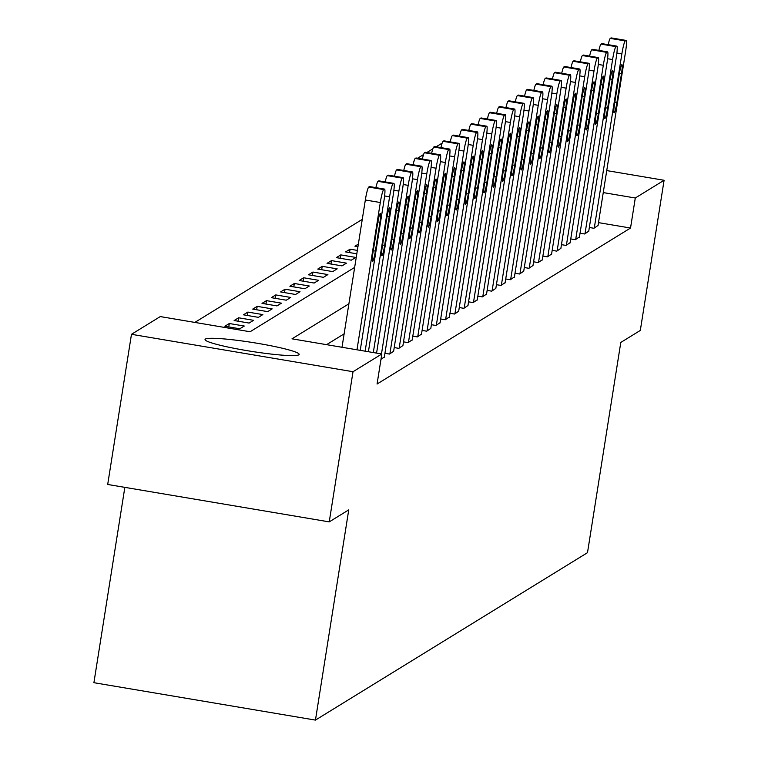 <?xml version="1.0" encoding="UTF-8"?>
<svg xmlns="http://www.w3.org/2000/svg" width="758" height="758" viewBox="0 0 758 758"><rect width="100%" height="100%" fill="white"/><g stroke="black" fill="none" stroke-linecap="round" stroke-linejoin="round"><path stroke-width="1.14" d="M298.804 354.839A47.64 4.453 -171 0 1 248.842 350.945A47.64 4.453 -171 0 1 205.039 339.499A47.64 4.453 -171 0 1 205.399 339.063A47.64 4.453 -171 0 1 255.351 342.957A47.64 4.453 -171 0 1 299.154 354.403A47.64 4.453 -171 0 1 298.804 354.839M124.843 487.366L93.907 682.693L315.451 720.1L587.497 552.677L620.793 342.445L640.311 330.441L664.093 180.271L635.289 197.999L603.254 192.589M315.451 720.1L348.746 509.869L329.237 521.883L107.693 484.466L131.475 334.306L160.279 316.579L250.093 331.748L354.659 267.394M362.267 219.375L194.844 322.415M413.148 164.344L414.275 160.27M417.573 158.232L423.561 154.547M426.858 152.519L432.856 148.833M436.153 146.796L442.151 143.11M239.812 328.783L244.275 326.035L229.304 323.514L224.851 326.253L239.812 328.783M249.107 323.069L253.57 320.321L238.599 317.791L234.137 320.539L249.107 323.069M258.402 317.346L262.855 314.598L247.885 312.078L243.432 314.816L258.402 317.346M267.688 311.633L272.15 308.885L257.18 306.355L252.717 309.103L267.688 311.633M276.983 305.91L281.436 303.162L266.475 300.642L262.012 303.38L276.983 305.91M286.268 300.196L290.731 297.449L275.76 294.919L271.307 297.667L286.268 300.196M295.563 294.474L300.026 291.726L285.055 289.205L280.593 291.944L295.563 294.474M304.858 288.76L309.311 286.012L294.341 283.483L289.888 286.23L304.858 288.76M314.144 283.037L318.606 280.299L303.636 277.769L299.173 280.507L314.144 283.037M323.439 277.324L327.892 274.576L312.931 272.046L308.468 274.794L323.439 277.324M332.724 271.601L337.187 268.863L322.216 266.333L317.763 269.071L332.724 271.601M342.019 265.887L346.482 263.14L331.511 260.61L327.049 263.358L342.019 265.887M351.314 260.165L355.767 257.426L340.797 254.896L336.344 257.635L351.314 260.165M356.81 253.807L345.629 251.921L350.092 249.174L357.35 250.405M357.937 246.71L354.924 246.198L358.344 244.095M348.888 303.816L292.01 338.826L381.824 353.995L377.067 384.022L630.533 228.035L598.498 222.625M344.132 333.852L326.565 344.663M380.98 359.311L384.353 356.98M384.931 353.285L389.508 354.062L393.639 351.267M394.226 347.571L398.803 348.348L402.934 345.544M403.512 341.849L408.088 342.625L412.219 339.83M412.807 336.135L417.383 336.912L421.514 334.107M422.102 330.422L426.669 331.189L430.809 328.394M431.387 324.699L435.964 325.476L440.095 322.671M440.682 318.985L445.259 319.753L449.39 316.958M449.968 313.262L454.544 314.039L458.675 311.235M459.263 307.549L463.839 308.316L467.97 305.521M468.558 301.826L473.125 302.603L477.265 299.798M477.843 296.113L482.42 296.88L486.551 294.085M487.138 290.39L491.715 291.167L495.846 288.362M496.424 284.676L501 285.444L505.131 282.649M505.719 278.953L510.295 279.73L514.426 276.926M515.014 273.24L519.581 274.008L523.721 271.212M524.299 267.517L528.876 268.294L533.007 265.489M533.594 261.804L538.171 262.571L542.302 259.776M542.88 256.081L547.456 256.858L551.587 254.053M552.175 250.367L556.751 251.135L560.882 248.34M561.47 244.644L566.036 245.421L570.177 242.617M570.755 238.931L575.331 239.699L579.463 236.903M580.05 233.208L584.626 233.985L588.758 231.181M589.336 227.495L593.912 228.262L598.043 225.467M329.237 521.883L353.02 371.714L131.475 334.306M606.741 170.588L664.093 180.271M630.533 228.035L635.289 197.999M381.824 353.995L353.02 371.714M349.552 252.585L350.092 249.174M340.257 258.298L340.797 254.896M330.971 264.021L331.511 260.61M321.676 269.734L322.216 266.333M312.391 275.457L312.931 272.046M303.096 281.171L303.636 277.769M293.801 286.894L294.341 283.483M284.515 292.607L285.055 289.205M275.22 298.33L275.76 294.919M265.935 304.043L266.475 300.642M256.64 309.766L257.18 306.355M247.345 315.48L247.885 312.078M238.059 321.202L238.599 317.791M228.764 326.916L229.304 323.514M356.98 349.798L380.308 202.519A12.213 1.317 99.6 0 1 383.69 189.585L384.439 189.13A12.213 1.317 99.6 0 1 384.571 189.102A12.213 1.317 99.6 0 1 384.022 200.226L360.24 350.348M369.714 186.648A12.213 1.317 -80.4 0 0 369.601 186.572A12.213 1.317 -80.4 0 0 369.468 186.601L368.72 187.065A12.213 1.317 -80.4 0 0 365.337 199.989L342.01 347.268M377.55 223.733A9.769 1.052 -80.4 0 1 380.364 213.358A9.769 1.052 -80.4 0 1 379.929 222.265L375.362 251.097A9.769 1.052 -80.4 0 1 372.538 261.463A9.769 1.052 -80.4 0 1 372.983 252.556L377.55 223.733M365.148 351.172L389.593 196.796A12.213 1.317 99.6 0 1 392.985 183.872L393.724 183.417A12.213 1.317 99.6 0 1 393.857 183.379A12.213 1.317 99.6 0 1 393.307 194.512L368.407 351.731M386.836 218.01A9.769 1.052 -80.4 0 1 389.659 207.645A9.769 1.052 -80.4 0 1 389.214 216.551L384.647 245.374A9.769 1.052 -80.4 0 1 381.833 255.749A9.769 1.052 -80.4 0 1 382.269 246.843L386.836 218.01M375.892 187.633A12.213 1.317 -80.4 0 1 378.015 181.342L378.754 180.887A12.213 1.317 -80.4 0 1 378.886 180.849A12.213 1.317 -80.4 0 1 379 180.925M373.315 352.555L398.888 191.082A12.213 1.317 99.6 0 1 402.271 178.149L403.019 177.694A12.213 1.317 99.6 0 1 403.152 177.666A12.213 1.317 99.6 0 1 402.602 188.789L376.574 353.105M396.131 212.297A9.769 1.052 -80.4 0 1 398.945 201.922A9.769 1.052 -80.4 0 1 398.509 210.828L393.942 239.661A9.769 1.052 -80.4 0 1 391.128 250.026A9.769 1.052 -80.4 0 1 391.564 241.12L396.131 212.297M385.178 181.92A12.213 1.317 -80.4 0 1 387.31 175.629L388.049 175.164A12.213 1.317 -80.4 0 1 388.181 175.136A12.213 1.317 -80.4 0 1 388.295 175.212M381.473 353.929L408.174 185.359A12.213 1.317 99.6 0 1 411.566 172.436L412.305 171.981A12.213 1.317 99.6 0 1 412.437 171.943A12.213 1.317 99.6 0 1 411.897 183.076L384.306 357.264M405.416 206.574A9.769 1.052 -80.4 0 1 408.24 196.208A9.769 1.052 -80.4 0 1 407.795 205.115L403.237 233.938A9.769 1.052 -80.4 0 1 400.413 244.313A9.769 1.052 -80.4 0 1 400.859 235.406L405.416 206.574M394.473 176.197A12.213 1.317 -80.4 0 1 396.595 169.906L397.344 169.451A12.213 1.317 -80.4 0 1 397.467 169.413A12.213 1.317 -80.4 0 1 397.58 169.489M389.877 353.834L417.469 179.646A12.213 1.317 99.6 0 1 420.861 166.713L421.6 166.258A12.213 1.317 99.6 0 1 421.732 166.229A12.213 1.317 99.6 0 1 421.183 177.353L393.591 351.541M414.711 200.861A9.769 1.052 -80.4 0 1 417.525 190.485A9.769 1.052 -80.4 0 1 417.089 199.392L412.523 228.224A9.769 1.052 -80.4 0 1 409.708 238.59A9.769 1.052 -80.4 0 1 410.144 229.683L414.711 200.861M403.758 170.484A12.213 1.317 -80.4 0 1 405.89 164.192L406.629 163.728A12.213 1.317 -80.4 0 1 406.762 163.7A12.213 1.317 -80.4 0 1 406.875 163.775M399.172 348.111L426.763 173.923A12.213 1.317 99.6 0 1 430.146 160.999L430.895 160.544A12.213 1.317 99.6 0 1 431.027 160.507A12.213 1.317 99.6 0 1 430.478 171.64L402.886 345.828M424.006 195.138A9.769 1.052 -80.4 0 1 426.82 184.772A9.769 1.052 -80.4 0 1 426.384 193.678L421.818 222.501A9.769 1.052 -80.4 0 1 418.994 232.877A9.769 1.052 -80.4 0 1 419.439 223.97L424.006 195.138M413.053 164.761A12.213 1.317 -80.4 0 1 415.176 158.469L415.924 158.015A12.213 1.317 -80.4 0 1 416.057 157.977A12.213 1.317 -80.4 0 1 416.17 158.052M408.458 342.398L436.049 168.21A12.213 1.317 99.6 0 1 439.441 155.276L440.18 154.822A12.213 1.317 99.6 0 1 440.313 154.793A12.213 1.317 99.6 0 1 439.763 165.917L412.181 340.105M433.292 189.424A9.769 1.052 -80.4 0 1 436.115 179.049A9.769 1.052 -80.4 0 1 435.67 187.956L431.103 216.788A9.769 1.052 -80.4 0 1 428.289 227.154A9.769 1.052 -80.4 0 1 428.725 218.247L433.292 189.424M422.348 159.047A12.213 1.317 -80.4 0 1 424.471 152.756L425.21 152.292A12.213 1.317 -80.4 0 1 425.342 152.263A12.213 1.317 -80.4 0 1 425.456 152.339M417.753 336.675L445.344 162.487A12.213 1.317 99.6 0 1 448.727 149.563L449.475 149.108A12.213 1.317 99.6 0 1 449.608 149.07A12.213 1.317 99.6 0 1 449.058 160.203L421.467 334.392M442.587 183.701A9.769 1.052 -80.4 0 1 445.401 173.336A9.769 1.052 -80.4 0 1 444.965 182.242L440.398 211.065A9.769 1.052 -80.4 0 1 437.584 221.44A9.769 1.052 -80.4 0 1 438.02 212.534L442.587 183.701M431.634 153.324A12.213 1.317 -80.4 0 1 433.766 147.033L434.505 146.578A12.213 1.317 -80.4 0 1 434.637 146.54A12.213 1.317 -80.4 0 1 434.751 146.616M427.048 330.962L454.629 156.773A12.213 1.317 99.6 0 1 458.022 143.84L458.761 143.385A12.213 1.317 99.6 0 1 458.893 143.357A12.213 1.317 99.6 0 1 458.353 154.48L430.762 328.669M451.872 177.988A9.769 1.052 -80.4 0 1 454.696 167.613A9.769 1.052 -80.4 0 1 454.26 176.519L449.693 205.352A9.769 1.052 -80.4 0 1 446.869 215.717A9.769 1.052 -80.4 0 1 447.315 206.811L451.872 177.988M440.929 147.611A12.213 1.317 -80.4 0 1 443.051 141.32L443.8 140.855A12.213 1.317 -80.4 0 1 443.923 140.827A12.213 1.317 -80.4 0 1 444.036 140.903M436.333 325.239L463.924 151.05A12.213 1.317 99.6 0 1 467.316 138.127L468.056 137.672A12.213 1.317 99.6 0 1 468.188 137.634A12.213 1.317 99.6 0 1 467.639 148.767L440.047 322.955M461.167 172.265A9.769 1.052 -80.4 0 1 463.981 161.899A9.769 1.052 -80.4 0 1 463.545 170.806L458.978 199.629A9.769 1.052 -80.4 0 1 456.164 210.004A9.769 1.052 -80.4 0 1 456.6 201.097L461.167 172.265M450.214 141.888A12.213 1.317 -80.4 0 1 452.346 135.597L453.085 135.142A12.213 1.317 -80.4 0 1 453.218 135.104A12.213 1.317 -80.4 0 1 453.331 135.18M445.628 319.525L473.219 145.337A12.213 1.317 99.6 0 1 476.602 132.404L477.351 131.949A12.213 1.317 99.6 0 1 477.483 131.92A12.213 1.317 99.6 0 1 476.934 143.044L449.342 317.232M470.462 166.552A9.769 1.052 -80.4 0 1 473.276 156.176A9.769 1.052 -80.4 0 1 472.84 165.083L468.273 193.915A9.769 1.052 -80.4 0 1 465.459 204.281A9.769 1.052 -80.4 0 1 465.895 195.374L470.462 166.552M459.509 136.175A12.213 1.317 -80.4 0 1 461.631 129.883L462.38 129.419A12.213 1.317 -80.4 0 1 462.513 129.391A12.213 1.317 -80.4 0 1 462.626 129.466M454.914 313.803L482.505 139.614A12.213 1.317 99.6 0 1 485.897 126.69L486.636 126.235A12.213 1.317 99.6 0 1 486.769 126.198A12.213 1.317 99.6 0 1 486.219 137.331L458.637 311.519M479.748 160.829A9.769 1.052 -80.4 0 1 482.571 150.463A9.769 1.052 -80.4 0 1 482.126 159.369L477.559 188.192A9.769 1.052 -80.4 0 1 474.745 198.568A9.769 1.052 -80.4 0 1 475.181 189.661L479.748 160.829M468.804 130.452A12.213 1.317 -80.4 0 1 470.926 124.16L471.666 123.706A12.213 1.317 -80.4 0 1 471.798 123.668A12.213 1.317 -80.4 0 1 471.912 123.743M464.209 308.089L491.8 133.901A12.213 1.317 99.6 0 1 495.182 120.967L495.931 120.513A12.213 1.317 99.6 0 1 496.064 120.484A12.213 1.317 99.6 0 1 495.514 131.608L467.923 305.796M489.043 155.115A9.769 1.052 -80.4 0 1 491.857 144.74A9.769 1.052 -80.4 0 1 491.421 153.647L486.854 182.479A9.769 1.052 -80.4 0 1 484.04 192.845A9.769 1.052 -80.4 0 1 484.476 183.938L489.043 155.115M478.09 124.738A12.213 1.317 -80.4 0 1 480.221 118.447L480.96 117.983A12.213 1.317 -80.4 0 1 481.093 117.954A12.213 1.317 -80.4 0 1 481.207 118.03M473.504 302.366L501.085 128.178A12.213 1.317 99.6 0 1 504.477 115.254L505.216 114.799A12.213 1.317 99.6 0 1 505.349 114.761A12.213 1.317 99.6 0 1 504.809 125.894L477.218 300.083M498.328 149.392A9.769 1.052 -80.4 0 1 501.152 139.027A9.769 1.052 -80.4 0 1 500.716 147.933L496.149 176.756A9.769 1.052 -80.4 0 1 493.325 187.131A9.769 1.052 -80.4 0 1 493.771 178.225L498.328 149.392M487.385 119.015A12.213 1.317 -80.4 0 1 489.507 112.724L490.255 112.269A12.213 1.317 -80.4 0 1 490.388 112.231A12.213 1.317 -80.4 0 1 490.492 112.307M482.789 296.653L510.38 122.464A12.213 1.317 99.6 0 1 513.772 109.531L514.511 109.076A12.213 1.317 99.6 0 1 514.644 109.048A12.213 1.317 99.6 0 1 514.095 120.171L486.503 294.369M507.623 143.679A9.769 1.052 -80.4 0 1 510.437 133.304A9.769 1.052 -80.4 0 1 510.001 142.21L505.434 171.043A9.769 1.052 -80.4 0 1 502.62 181.408A9.769 1.052 -80.4 0 1 503.056 172.502L507.623 143.679M496.67 113.302A12.213 1.317 -80.4 0 1 498.802 107.011L499.541 106.546A12.213 1.317 -80.4 0 1 499.674 106.518A12.213 1.317 -80.4 0 1 499.787 106.594M492.084 290.93L519.675 116.741A12.213 1.317 99.6 0 1 523.058 103.818L523.806 103.363A12.213 1.317 99.6 0 1 523.939 103.325A12.213 1.317 99.6 0 1 523.39 114.458L495.798 288.646M516.918 137.956A9.769 1.052 -80.4 0 1 519.732 127.59A9.769 1.052 -80.4 0 1 519.296 136.497L514.729 165.32A9.769 1.052 -80.4 0 1 511.915 175.695A9.769 1.052 -80.4 0 1 512.351 166.788L516.918 137.956M505.965 107.579A12.213 1.317 -80.4 0 1 508.087 101.288L508.836 100.833A12.213 1.317 -80.4 0 1 508.969 100.795A12.213 1.317 -80.4 0 1 509.082 100.871M501.37 285.216L528.961 111.028A12.213 1.317 99.6 0 1 532.353 98.095L533.092 97.64A12.213 1.317 99.6 0 1 533.225 97.611A12.213 1.317 99.6 0 1 532.675 108.745L505.093 282.933M526.204 132.243A9.769 1.052 -80.4 0 1 529.027 121.867A9.769 1.052 -80.4 0 1 528.582 130.774L524.015 159.606A9.769 1.052 -80.4 0 1 521.201 169.972A9.769 1.052 -80.4 0 1 521.637 161.066L526.204 132.243M515.26 101.866A12.213 1.317 -80.4 0 1 517.382 95.574L518.121 95.11A12.213 1.317 -80.4 0 1 518.254 95.082A12.213 1.317 -80.4 0 1 518.368 95.157M510.665 279.494L538.256 105.305A12.213 1.317 99.6 0 1 541.638 92.381L542.387 91.926A12.213 1.317 99.6 0 1 542.52 91.889A12.213 1.317 99.6 0 1 541.97 103.022L514.379 277.21M535.499 126.52A9.769 1.052 -80.4 0 1 538.313 116.154A9.769 1.052 -80.4 0 1 537.877 125.061L533.31 153.883A9.769 1.052 -80.4 0 1 530.496 164.259A9.769 1.052 -80.4 0 1 530.932 155.352L535.499 126.52M524.545 96.143A12.213 1.317 -80.4 0 1 526.677 89.851L527.416 89.397A12.213 1.317 -80.4 0 1 527.549 89.359A12.213 1.317 -80.4 0 1 527.663 89.435M519.96 273.78L547.541 99.592A12.213 1.317 99.6 0 1 550.933 86.658L551.672 86.204A12.213 1.317 99.6 0 1 551.805 86.175A12.213 1.317 99.6 0 1 551.265 97.308L523.674 271.497M544.784 120.806A9.769 1.052 -80.4 0 1 547.608 110.431A9.769 1.052 -80.4 0 1 547.172 119.338L542.605 148.17A9.769 1.052 -80.4 0 1 539.781 158.536A9.769 1.052 -80.4 0 1 540.227 149.629L544.784 120.806M533.84 90.429A12.213 1.317 -80.4 0 1 535.963 84.138L536.711 83.674A12.213 1.317 -80.4 0 1 536.844 83.645A12.213 1.317 -80.4 0 1 536.948 83.721M529.245 268.057L556.836 93.869A12.213 1.317 99.6 0 1 560.228 80.945L560.967 80.49A12.213 1.317 99.6 0 1 561.1 80.452A12.213 1.317 99.6 0 1 560.55 91.585L532.959 265.774M554.079 115.083A9.769 1.052 -80.4 0 1 556.893 104.718A9.769 1.052 -80.4 0 1 556.457 113.624L551.89 142.447A9.769 1.052 -80.4 0 1 549.076 152.822A9.769 1.052 -80.4 0 1 549.512 143.916L554.079 115.083M543.135 84.707A12.213 1.317 -80.4 0 1 545.258 78.415L545.997 77.96A12.213 1.317 -80.4 0 1 546.13 77.922A12.213 1.317 -80.4 0 1 546.243 77.998M538.54 262.344L566.131 88.155A12.213 1.317 99.6 0 1 569.514 75.222L570.262 74.767A12.213 1.317 99.6 0 1 570.395 74.739A12.213 1.317 99.6 0 1 569.845 85.872L542.254 260.06M563.374 109.37A9.769 1.052 -80.4 0 1 566.188 98.995A9.769 1.052 -80.4 0 1 565.752 107.901L561.185 136.734A9.769 1.052 -80.4 0 1 558.371 147.099A9.769 1.052 -80.4 0 1 558.807 138.193L563.374 109.37M552.421 78.993A12.213 1.317 -80.4 0 1 554.543 72.702L555.292 72.237A12.213 1.317 -80.4 0 1 555.425 72.209A12.213 1.317 -80.4 0 1 555.538 72.285M547.826 256.621L575.417 82.433A12.213 1.317 99.6 0 1 578.809 69.509L579.548 69.054A12.213 1.317 99.6 0 1 579.68 69.016A12.213 1.317 99.6 0 1 579.131 80.149L551.549 254.337M572.66 103.647A9.769 1.052 -80.4 0 1 575.483 93.281A9.769 1.052 -80.4 0 1 575.038 102.188L570.471 131.02A9.769 1.052 -80.4 0 1 567.657 141.386A9.769 1.052 -80.4 0 1 568.093 132.479L572.66 103.647M561.716 73.27A12.213 1.317 -80.4 0 1 563.838 66.979L564.577 66.524A12.213 1.317 -80.4 0 1 564.71 66.486A12.213 1.317 -80.4 0 1 564.824 66.562M557.121 250.907L584.712 76.719A12.213 1.317 99.6 0 1 588.094 63.795L588.843 63.331A12.213 1.317 99.6 0 1 588.975 63.302A12.213 1.317 99.6 0 1 588.426 74.436L560.835 248.624M581.955 97.934A9.769 1.052 -80.4 0 1 584.769 87.558A9.769 1.052 -80.4 0 1 584.333 96.465L579.766 125.297A9.769 1.052 -80.4 0 1 576.952 135.663A9.769 1.052 -80.4 0 1 577.388 126.766L581.955 97.934M571.001 67.557A12.213 1.317 -80.4 0 1 573.133 61.265L573.872 60.801A12.213 1.317 -80.4 0 1 574.005 60.773A12.213 1.317 -80.4 0 1 574.119 60.848M566.415 245.185L593.997 70.996A12.213 1.317 99.6 0 1 597.389 58.072L598.138 57.617A12.213 1.317 99.6 0 1 598.261 57.58A12.213 1.317 99.6 0 1 597.721 68.713L570.13 242.901M591.24 92.211A9.769 1.052 -80.4 0 1 594.064 81.845A9.769 1.052 -80.4 0 1 593.628 90.752L589.061 119.584A9.769 1.052 -80.4 0 1 586.237 129.95A9.769 1.052 -80.4 0 1 586.683 121.043L591.24 92.211M580.296 61.834A12.213 1.317 -80.4 0 1 582.419 55.542L583.167 55.088A12.213 1.317 -80.4 0 1 583.3 55.05A12.213 1.317 -80.4 0 1 583.404 55.126M575.701 239.471L603.292 65.283A12.213 1.317 99.6 0 1 606.684 52.359L607.423 51.895A12.213 1.317 99.6 0 1 607.556 51.866A12.213 1.317 99.6 0 1 607.006 62.999L579.415 237.188M600.535 86.497A9.769 1.052 -80.4 0 1 603.349 76.122A9.769 1.052 -80.4 0 1 602.913 85.029L598.346 113.861A9.769 1.052 -80.4 0 1 595.532 124.227A9.769 1.052 -80.4 0 1 595.968 115.33L600.535 86.497M589.591 56.12A12.213 1.317 -80.4 0 1 591.714 49.829L592.453 49.365A12.213 1.317 -80.4 0 1 592.585 49.336A12.213 1.317 -80.4 0 1 592.699 49.412M584.996 233.748L612.587 59.56A12.213 1.317 99.6 0 1 615.97 46.636L616.718 46.181A12.213 1.317 99.6 0 1 616.851 46.143A12.213 1.317 99.6 0 1 616.301 57.276L588.71 231.465M609.83 80.774A9.769 1.052 -80.4 0 1 612.644 70.409A9.769 1.052 -80.4 0 1 612.208 79.315L607.641 108.148A9.769 1.052 -80.4 0 1 604.827 118.513A9.769 1.052 -80.4 0 1 605.263 109.607L609.83 80.774M598.877 50.398A12.213 1.317 -80.4 0 1 600.999 44.106L601.748 43.651A12.213 1.317 -80.4 0 1 601.88 43.613A12.213 1.317 -80.4 0 1 601.994 43.689M594.281 228.035L621.873 53.846A12.213 1.317 99.6 0 1 625.265 40.923L626.004 40.458A12.213 1.317 99.6 0 1 626.136 40.43A12.213 1.317 99.6 0 1 625.587 51.563L598.005 225.751M619.115 75.061A9.769 1.052 -80.4 0 1 621.939 64.686A9.769 1.052 -80.4 0 1 621.494 73.592L616.927 102.425A9.769 1.052 -80.4 0 1 614.113 112.79A9.769 1.052 -80.4 0 1 614.548 103.893L619.115 75.061M608.172 44.684A12.213 1.317 -80.4 0 1 610.294 38.393L611.033 37.928A12.213 1.317 -80.4 0 1 611.166 37.9A12.213 1.317 -80.4 0 1 611.28 37.976M365.337 199.989L380.308 202.519M368.72 187.065L383.69 189.585M369.468 186.601L384.439 189.13M379.929 222.265L377.854 221.914M375.362 251.097L373.268 250.746M384.609 195.952L389.593 196.796M378.015 181.342L392.985 183.872M378.754 180.887L393.724 183.417M389.214 216.551L387.149 216.201M384.647 245.374L382.563 245.024M393.895 190.239L398.888 191.082M387.31 175.629L402.271 178.149M388.049 175.164L403.019 177.694M398.509 210.828L396.434 210.478M393.942 239.661L391.848 239.31M403.19 184.516L408.174 185.359M396.595 169.906L411.566 172.436M397.344 169.451L412.305 171.981M407.795 205.115L405.729 204.764M403.237 233.938L401.143 233.587M412.475 178.803L417.469 179.646M405.89 164.192L420.861 166.713M406.629 163.728L421.6 166.258M417.089 199.392L415.014 199.041M412.523 228.224L410.429 227.874M421.77 173.08L426.763 173.923M415.176 158.469L430.146 160.999M415.924 158.015L430.895 160.544M426.384 193.678L424.309 193.328M421.818 222.501L419.724 222.151M431.065 167.366L436.049 168.21M424.471 152.756L439.441 155.276M425.21 152.292L440.18 154.822M435.67 187.956L433.604 187.605M431.103 216.788L429.019 216.437M440.351 161.643L445.344 162.487M433.766 147.033L448.727 149.563M434.505 146.578L449.475 149.108M444.965 182.242L442.89 181.892M440.398 211.065L438.304 210.715M449.646 155.93L454.629 156.773M443.051 141.32L458.022 143.84M443.8 140.855L458.761 143.385M454.26 176.519L452.185 176.169M449.693 205.352L447.599 205.001M458.931 150.207L463.924 151.05M452.346 135.597L467.316 138.127M453.085 135.142L468.056 137.672M463.545 170.806L461.47 170.455M458.978 199.629L456.894 199.278M468.226 144.494L473.219 145.337M461.631 129.883L476.602 132.404M462.38 129.419L477.351 131.949M472.84 165.083L470.765 164.732M468.273 193.915L466.179 193.565M477.521 138.771L482.505 139.614M470.926 124.16L485.897 126.69M471.666 123.706L486.636 126.235M482.126 159.369L480.06 159.019M477.559 188.192L475.474 187.842M486.807 133.057L491.8 133.901M480.221 118.447L495.182 120.967M480.96 117.983L495.931 120.513M491.421 153.647L489.346 153.296M486.854 182.479L484.76 182.128M496.102 127.335L501.085 128.178M489.507 112.724L504.477 115.254M490.255 112.269L505.216 114.799M500.716 147.933L498.641 147.583M496.149 176.756L494.055 176.406M505.387 121.621L510.38 122.464M498.802 107.011L513.772 109.531M499.541 106.546L514.511 109.076M510.001 142.21L507.926 141.86M505.434 171.043L503.35 170.692M514.682 115.898L519.675 116.741M508.087 101.288L523.058 103.818M508.836 100.833L523.806 103.363M519.296 136.497L517.221 136.146M514.729 165.32L512.635 164.969M523.977 110.185L528.961 111.028M517.382 95.574L532.353 98.095M518.121 95.11L533.092 97.64M528.582 130.774L526.516 130.423M524.015 159.606L521.93 159.256M533.262 104.471L538.256 105.305M526.677 89.851L541.638 92.381M527.416 89.397L542.387 91.926M537.877 125.061L535.802 124.71M533.31 153.883L531.216 153.533M542.557 98.748L547.541 99.592M535.963 84.138L550.933 86.658M536.711 83.674L551.672 86.204M547.172 119.338L545.097 118.987M542.605 148.17L540.511 147.819M551.843 93.035L556.836 93.869M545.258 78.415L560.228 80.945M545.997 77.96L560.967 80.49M556.457 113.624L554.382 113.274M551.89 142.447L549.806 142.097M561.138 87.312L566.131 88.155M554.543 72.702L569.514 75.222M555.292 72.237L570.262 74.767M565.752 107.901L563.677 107.551M561.185 136.734L559.091 136.383M570.433 81.599L575.417 82.433M563.838 66.979L578.809 69.509M564.577 66.524L579.548 69.054M575.038 102.188L572.972 101.837M570.471 131.02L568.386 130.66M579.718 75.876L584.712 76.719M573.133 61.265L588.094 63.795M573.872 60.801L588.843 63.331M584.333 96.465L582.258 96.114M579.766 125.297L577.672 124.947M589.013 70.162L593.997 70.996M582.419 55.542L597.389 58.072M583.167 55.088L598.138 57.617M593.628 90.752L591.553 90.401M589.061 119.584L586.967 119.224M598.299 64.439L603.292 65.283M591.714 49.829L606.684 52.359M592.453 49.365L607.423 51.895M602.913 85.029L600.838 84.678M598.346 113.861L596.262 113.51M607.594 58.726L612.587 59.56M600.999 44.106L615.97 46.636M601.748 43.651L616.718 46.181M612.208 79.315L610.133 78.965M607.641 108.148L605.547 107.788M616.889 53.003L621.873 53.846M610.294 38.393L625.265 40.923M611.033 37.928L626.004 40.458M621.494 73.592L619.428 73.242M616.927 102.425L614.842 102.074M369.601 186.572L384.571 189.102M378.886 180.849L393.857 183.379M388.181 175.136L403.152 177.666M397.467 169.413L412.437 171.943M406.762 163.7L421.732 166.229M416.057 157.977L431.027 160.507M425.342 152.263L440.313 154.793M434.637 146.54L449.608 149.07M443.923 140.827L458.893 143.357M453.218 135.104L468.188 137.634M462.513 129.391L477.483 131.92M471.798 123.668L486.769 126.198M481.093 117.954L496.064 120.484M490.388 112.231L505.349 114.761M499.674 106.518L514.644 109.048M508.969 100.795L523.939 103.325M518.254 95.082L533.225 97.611M527.549 89.359L542.52 91.889M536.844 83.645L551.805 86.175M546.13 77.922L561.1 80.452M555.425 72.209L570.395 74.739M564.71 66.486L579.68 69.016M574.005 60.773L588.975 63.302M583.3 55.05L598.261 57.58M592.585 49.336L607.556 51.866M601.88 43.613L616.851 46.143M611.166 37.9L626.136 40.43"/></g></svg>
